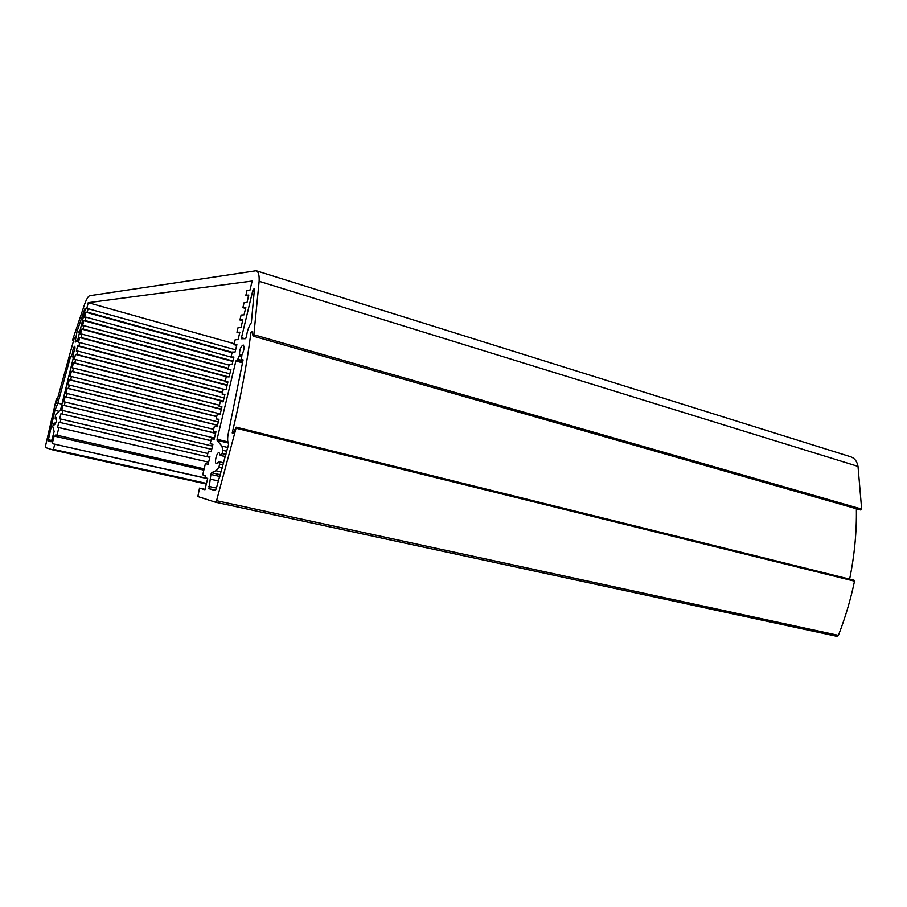 <?xml version="1.0" encoding="UTF-8"?>
<svg xmlns="http://www.w3.org/2000/svg" width="907" height="907" viewBox="0 0 907 907"><rect width="100%" height="100%" fill="white"/><g stroke="black" fill="none" stroke-linecap="round" stroke-linejoin="round"><path stroke-width="1.36" d="M77.265 341.746L75.27 341.213L75.202 342.109L77.378 341.372L85.156 309.729L85.19 308.369L84.657 309.208L85.235 309.366M241.466 337.721L241.545 338.753L245.684 338.674L246.579 335.726C247.384 330.42 248.971 326.067 251.352 322.665L254.379 289.73L254.085 288.641L252.736 290.796L241.466 337.721L244.867 338.696M223.156 464.894L219.551 464.055L218.95 467.366L215.923 470.71L211.49 472.728L210.912 474.463L208.927 488.703L215.594 490.177M56.653 418.977L55.168 418.796L55.429 415.259L60.599 409.692L73.535 357.041L73.648 352.732C74.918 349.649 75.281 347.506 74.725 346.293C73.58 347.256 72.855 349.399 72.56 352.721L72.379 353.605L73.354 353.866M51.699 440.485L48.4 439.736L48.411 440.972L51.053 441.754L51.71 440.439L54.137 431.505L52.708 426.347L54.114 423.07L55.531 423.569M241.625 360.351L237.793 359.285L235.877 360.997L217.079 439.249L217.102 440.314L221.83 446.085L227.804 447.514M75.27 341.213L77.004 331.577L84.657 309.208M860.471 509.813L861.65 509.076L858.011 466.391C857.047 461.346 854.598 458.148 850.641 456.777L256.182 270.728C258.427 271.601 259.413 275.127 259.13 281.283L253.858 334.74L253.121 336.112L251.817 331.327L250.944 332.506L252.214 332.869M856.367 508.759C856.741 531.933 854.485 555.39 849.632 579.131M836.934 636.351L215.447 502.206L836.934 636.351L838.397 635.365C845.222 617.871 850.596 599.81 854.519 581.172L854.065 580.231L236.33 427.197L216.546 500.698L215.424 502.206L197.851 496.548L199.517 488.125L205.05 489.349M207.612 478.703L52.255 443.625L54.125 436.006L55.384 436.358L55.735 434.941L204.143 468.851M199.517 488.125L204.948 489.769L207.68 478.42L204.925 477.66L205.424 475.574L202.703 474.837L205.401 463.636L208.134 464.305L209.936 456.799L207.193 456.164L208.383 451.187L211.138 451.788L212.941 444.283L210.186 443.727L211.376 438.761L214.143 439.283L215.945 431.789L213.168 431.313L214.358 426.347L217.147 426.8L218.95 419.306L216.149 418.898L217.34 413.932L220.14 414.318L221.943 406.835L219.131 406.495L220.322 401.54L223.145 401.846L224.936 394.364L222.113 394.103L223.303 389.148L226.138 389.386L227.929 381.915L225.083 381.722L226.274 376.768L229.12 376.938L230.911 369.466L228.054 369.353L229.244 364.41L232.113 364.501L233.904 357.041L231.024 356.995L232.215 352.052L235.094 352.063L236.886 344.615L233.995 344.637L235.185 339.706L238.076 339.649L239.867 332.211L236.954 332.302L238.144 327.37L241.058 327.246L242.849 319.808L239.924 319.978L241.103 315.046L244.04 314.854L245.82 307.416L242.883 307.654L244.062 302.734L247.01 302.462L248.79 295.036L245.842 295.353L247.021 290.433L249.981 290.093L252.157 281.023L88.228 302.689L86.709 308.868L88.092 308.709L87.265 312.087L85.882 312.235L84.634 317.291L86.018 317.167L85.179 320.556L83.807 320.67L82.56 325.726L83.932 325.636L83.104 329.014L81.732 329.094L80.496 334.161L81.857 334.105L81.018 337.495L79.657 337.54L78.421 342.608L79.771 342.574L78.943 345.975L77.583 345.986L76.347 351.054L77.685 351.054L76.857 354.456L75.508 354.433L74.261 359.501L75.61 359.546L74.771 362.936L73.433 362.879L72.186 367.959L73.524 368.038L72.685 371.428L71.358 371.337L70.111 376.416L71.438 376.53L70.599 379.931L69.272 379.806L68.025 384.885L69.34 385.033L68.513 388.434L67.197 388.275L65.95 393.355L67.254 393.536L66.415 396.937L65.111 396.744L63.864 401.835L65.168 402.05L64.329 405.452L63.037 405.225L61.778 410.315L63.071 410.565L62.232 413.966L60.95 413.705L59.692 418.796L60.984 419.079L60.145 422.492L58.864 422.197L57.606 427.288L58.887 427.605L57.005 435.281M233.031 433.115L232.215 432.922L232.736 433.682L236.33 427.197M232.215 432.922C240.536 398.354 246.772 364.886 250.944 332.506M73.728 340.715L72.617 340.59L72.685 339.717L84.736 303.936C86.607 298.902 88.274 296.158 89.736 295.705L256.182 270.728M72.764 340.454L74.669 337.449M56.2 403.4L74.465 337.393M55.962 403.343L56.291 399.148L57.232 399.375M54.76 444.385L53.207 450.031L45.463 447.536L45.441 446.335L56.291 399.148M53.207 450.031L206.32 484.066L53.207 450.031M55.406 418.683L56.359 417.481C56.801 420.145 56.211 422.571 54.567 424.759L54.273 423.274M48.4 439.736L54.896 410.315L57.901 403.196L70.587 356.428L73.501 357.188M73.127 356.236L70.587 356.428M71.528 355.827L72.379 353.605M241.681 355.238L239.505 354.637C239.55 349.535 240.797 346.327 243.223 345C244.607 346.928 244.187 350.147 241.954 354.66L241.421 359.365L242.94 360.748M215.061 490.528L216.161 488.952L228.677 444.079C227.34 441.766 227.294 437.82 228.53 432.231L243.008 360.351L242.872 359.523L241.761 360.43M215.027 490.517L208.927 488.703M219.551 464.055L218.882 461.833L223.689 462.944M225.446 456.493L220.231 455.416L219.086 452.627C216.762 451.833 213.995 463.386 216.456 463.658L218.882 461.833M220.446 455.314L222.056 453.613L225.968 454.532M226.818 451.289L223.02 450.382L222.056 453.613M223.02 450.382L221.83 446.085M237.793 359.285L239.267 355.975L241.523 356.598M239.505 354.637L239.267 355.975M52.255 443.625L207.658 478.522M55.384 436.358L203.837 470.132M86.018 317.167L233.711 357.823M85.882 312.235L232.045 352.744M87.265 312.087L232.158 352.267M88.092 308.709L235.639 349.83M88.228 302.689L234.221 343.708M57.606 427.288L208.644 462.196M58.887 427.605L208.633 462.219M58.864 422.197L209.8 457.389M60.145 422.492L209.8 457.377M60.984 419.079L207.828 453.523M60.95 413.705L211.728 449.373M62.232 413.966L211.728 449.328M63.071 410.565L212.51 446.108M63.037 405.225L210.912 440.7M64.329 405.452L210.934 440.621M65.168 402.05L214.437 438.058M65.111 396.744L215.571 433.342M66.415 396.937L215.594 433.229M67.254 393.536L213.633 429.351M67.197 388.275L217.499 425.338M68.513 388.434L217.533 425.19M69.34 385.033L218.304 421.982M69.272 379.806L216.682 416.653M70.599 379.931L216.728 416.472M71.438 376.53L220.231 413.943M71.358 371.337L221.342 409.34M72.685 371.428L221.387 409.125M73.524 368.038L219.437 405.214M73.433 362.879L223.258 401.348M74.771 362.936L223.315 401.098M75.61 359.546L224.086 397.89M75.508 354.433L222.453 392.652M76.857 354.456L222.521 392.368M77.685 351.054L223.292 389.148M77.583 345.986L227.09 385.384M78.943 345.975L227.169 385.056M79.771 342.574L225.231 381.133M79.657 337.54L226.75 376.802M81.018 337.495L228.587 376.904M81.857 334.105L229.868 373.831M81.732 329.094L228.213 368.695M83.104 329.014L228.315 368.299M83.932 325.636L229.074 365.09M83.807 320.67L232.838 361.462M85.179 320.556L232.94 361.02M225.083 381.722L227.804 382.437M228.054 369.353L230.763 370.079M231.024 356.995L233.734 357.732M233.995 344.637L236.693 345.397M236.954 332.302L239.663 333.073M239.924 319.978L242.611 320.761M242.883 307.654L245.57 308.459M245.842 295.353L248.529 296.158M205.401 463.636L208.145 464.259M207.193 456.164L209.936 456.811M210.186 443.727L212.918 444.385M213.168 431.313L215.9 431.97M216.149 418.898L218.882 419.578M219.131 406.495L221.852 407.186M222.113 394.103L224.834 394.806M77.004 331.577L79.612 332.279M54.896 410.315L59.068 411.302M210.912 474.463L219.868 476.492M220.367 474.746L211.49 472.728M215.923 470.71L221.183 471.912M227.85 441.845L217.079 439.249M217.102 440.314L228.133 442.967M75.61 340.159L77.56 340.669M218.95 467.366L222.249 468.125M235.877 360.997L242.611 362.845M216.422 488.079L208.735 486.379M210.458 479.191L218.542 481.005M48.411 440.972L51.257 441.607M206.479 483.408L53.536 449.373M73.535 352.97L72.56 352.721M243.042 360.079L242.441 359.909M252.736 290.796L254.277 291.26M57.901 403.196L61.948 404.171M861.65 509.076L253.858 334.74M236.444 428.319L854.519 581.172M838.397 635.365L216.546 500.698M259.13 281.283L858.011 466.391M55.633 423.32L54.216 422.991M55.214 418.909L56.642 419.238M225.401 456.64L220.231 455.416M218.734 461.64L223.734 462.808M242.759 361.938L236.852 360.317M73.501 357.143L71.063 356.508M56.234 398.853L57.3 399.103M253.121 336.112L860.754 510.006M73.671 340.873L72.617 340.59"/></g></svg>
